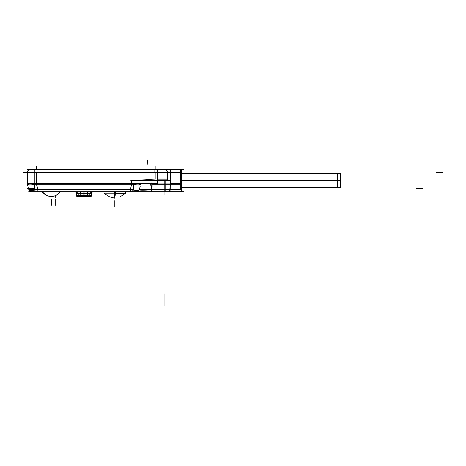 <?xml version="1.0" encoding="UTF-8"?>
<svg xmlns="http://www.w3.org/2000/svg" width="466" height="466" viewBox="0 0 466 466"><rect width="100%" height="100%" fill="white"/><g stroke="black" fill="none" stroke-linecap="round" stroke-linejoin="round"><path stroke-width="0.7" d="M167.649 172.449L167.655 180.744L170.323 180.744L170.323 172.449L157.514 172.606L180.691 172.606L180.691 183.062L170.346 183.062L170.236 180.581L170.346 183.062L180.691 183.062L180.686 184.28L180.476 169.478L169.694 169.478A3.128 0.542 90 0 1 170.236 172.397A3.128 0.542 90 0 0 169.694 169.478L180.476 169.478L180.691 172.606L170.236 172.606L170.236 180.581L167.649 179.8L166.886 180.581L165.943 180.575C166.991 180.534 167.562 179.993 167.649 178.95M180.773 169.519A1.252 1.252 180 0 1 181.723 170.731L180.435 169.478A1.252 1.252 0 0 1 181.723 170.772L181.723 170.731A1.252 1.252 180 0 0 180.773 169.519L180.872 169.548M139.369 189.406L151.403 189.406L150.658 184.064L164.917 184.28L164.917 189.406L151.788 189.406L164.917 189.406L164.917 191.683L164.917 189.406L170.078 189.406A3.076 0.536 90 0 1 169.56 191.683A3.076 0.536 90 0 0 170.078 189.406L164.917 189.406L164.917 184.28L170.317 184.28L170.078 189.406L180.686 189.406L180.686 184.28L170.317 184.28L170.078 189.406L180.686 189.406L180.686 184.28L170.317 184.28A4.689 0.816 -90 0 0 170.346 183.272A4.689 0.816 -90 0 1 170.317 184.28L152.015 184.28L149.132 183.272L150.658 184.064L151.403 189.406L139.369 189.417M34.554 184.641L29.556 184.99L27.412 184.326L27.244 183.039L34.245 183.185L27.238 183.062L27.238 172.606L34.245 172.606L27.238 172.606L27.238 174.418M36.616 183.901L36.616 172.606L155.143 172.606L155.143 179.02L134.814 180.581L155.143 179.02L155.143 172.606L36.616 172.606L36.616 183.062L131.529 183.062L131.529 180.581L131.529 183.062L36.616 183.062L36.459 184.291L37.839 189.406L130.311 189.406L131.692 184.291L36.459 184.291L37.839 189.406L37.839 191.683L37.839 189.406L130.311 189.406L130.311 191.683L130.311 189.406L131.692 184.291L36.616 184.28M140.854 183.924L140.86 183.889A4.689 4.45 -164.9 0 0 140.948 183.272A4.689 4.45 -164.9 0 1 140.849 183.907A9.384 2.359 -164.9 0 1 140.837 183.965A9.384 2.359 -164.9 0 1 133.596 184.373M151.403 191.683L151.403 189.58L151.403 191.683L164.917 191.683L146.918 191.683M91.208 191.683L91.68 191.683C90.538 191.782 89.921 192.417 89.822 193.588L91.068 193.588L91.074 195.732L89.804 195.732L89.804 193.489M76.372 191.683L76.296 191.683C77.443 191.782 78.061 192.417 78.16 193.588L80.822 193.588C80.734 192.417 80.175 191.782 79.144 191.683L76.296 191.683M136.317 191.683A3.076 3.076 0 0 0 139.317 189.598A3.076 3.076 0 0 1 137.062 191.613A3.076 3.076 0 0 0 139.317 189.598A3.076 3.076 90 0 1 136.707 191.672M139.392 189.33L140.295 185.981L139.392 189.33C138.874 190.897 137.796 191.677 136.148 191.672L136.398 191.683A3.076 3.076 0 0 0 139.317 189.598A3.076 3.076 0 0 1 137.062 191.613A3.076 3.076 90 0 0 139.317 189.592A3.076 3.076 -90 0 1 138.274 191.048A3.076 3.076 -90 0 0 139.317 189.598A3.076 3.076 0 0 1 136.398 191.683L136.398 191.683A3.076 3.076 0 0 1 136.398 191.683L151.636 191.683M27.395 184.28L27.238 183.016A4.689 4.689 0 0 0 27.407 184.315L29.55 184.961L34.554 184.606L29.55 184.961L27.401 184.291L27.238 172.606M34.723 183.517L27.261 183.517A4.689 4.654 -15.1 0 0 27.343 184.053A4.689 4.654 -15.1 0 1 27.261 183.517A4.689 4.689 164.9 0 0 27.343 184.047L27.296 183.895A9.384 2.359 164.9 0 0 27.313 183.965A9.384 2.359 164.9 0 0 34.554 184.373M28.776 189.406L35.987 189.54L28.776 189.406M139.736 183.272L136.084 183.272L139.736 183.272M140.749 184.291L138.6 184.961L133.596 184.606L138.6 184.961L140.749 184.291M140.761 184.239L140.814 184.053A4.689 4.689 -164.9 0 0 140.901 183.359L140.913 183.359A4.689 4.689 0 0 1 140.808 184.047A4.689 4.689 -164.9 0 0 140.901 183.359L140.901 183.359A4.689 4.689 0 0 1 140.872 183.697M28.834 189.598A3.076 3.076 90 0 0 31.752 191.683L31.752 191.683A3.076 3.076 0 0 1 28.834 189.598A3.076 3.076 90 0 0 31.752 191.683A3.076 3.076 0 0 1 28.834 189.598L29.323 190.501M115.463 193.361L125.564 193.291M52.46 196.547L51.307 196.623C47.579 196.279 44.503 194.637 42.074 191.689C44.503 194.637 47.579 196.279 51.307 196.623C55.035 196.279 58.11 194.637 60.539 191.689C58.11 194.637 55.035 196.279 51.307 196.623C47.515 196.262 44.392 194.567 41.946 191.532C44.381 194.567 47.503 196.262 51.307 196.623C55.099 196.262 58.221 194.567 60.667 191.532M92.885 191.683L92.944 191.683C91.779 191.782 91.15 192.417 91.051 193.588L91.552 193.588L91.051 193.588L91.056 195.685L89.839 195.685L89.839 193.53A1.847 1.806 -90 0 1 91.586 191.683A1.847 1.806 -90 0 0 89.839 193.53L91.056 193.53A1.847 1.841 -90 0 1 92.839 191.683A1.847 1.841 -90 0 0 91.056 193.53L91.552 193.53A1.847 1.847 90 0 1 93.34 191.683A1.847 1.847 90 0 0 91.552 193.53L76.954 193.53A1.847 1.841 -90 0 0 75.177 191.683A1.847 1.841 -90 0 1 76.954 193.53L78.177 193.53L78.177 195.685L76.465 195.685L76.954 195.685L76.954 193.588L76.942 195.732L78.212 195.732L78.212 193.489M91.039 193.489L91.039 195.732A0.926 0.92 -90 0 1 90.142 196.611L90.625 196.611A0.926 0.926 90 0 0 91.552 195.732L91.039 195.732L91.552 195.732L91.552 193.588C91.651 192.417 92.285 191.782 93.456 191.683L93.456 191.683M77.42 196.611L76.465 195.65L77.385 196.611A0.926 0.926 -90 0 1 76.465 195.732L76.977 195.732L76.465 195.732L76.465 193.588L76.966 193.588L76.465 193.588C76.366 192.417 75.731 191.782 74.56 191.683L75.055 191.683C76.22 191.782 76.849 192.417 76.948 193.588L76.954 195.685L80.787 195.685L78.177 195.685L78.177 193.53A1.847 1.806 -90 0 0 76.43 191.683A1.847 1.806 -90 0 1 78.177 193.53L80.787 193.53L80.787 195.685A0.926 0.816 -90 0 0 81.602 196.611L80.769 195.65L80.752 193.489L84.084 193.489L84.084 195.732L80.752 195.732M166.455 180.54L166.088 180.581A1.561 1.561 -90 0 0 167.644 179.148L157.514 179.148M183.476 169.478L27.36 169.478M181.723 170.335L181.723 190.827M27.238 172.705A3.128 3.128 0 0 1 30.465 169.484M34.245 172.705L157.514 172.705M157.514 169.478L157.514 172.397L34.245 172.397L34.245 169.484M167.649 172.705A3.128 3.128 0 0 0 164.428 169.484M170.323 172.705A3.128 0.454 -90 0 0 169.863 169.478L169.863 169.478M167.649 172.694A3.128 3.128 90 0 0 164.527 169.478L164.527 169.478A3.128 3.116 90 0 1 167.661 172.705M170.02 172.705L181.233 172.705A3.128 0.542 -90 0 0 180.691 169.478A3.128 0.542 -90 0 0 180.674 169.484L180.534 169.484M181.723 172.636L181.233 172.653M180.657 172.397L180.657 183.272M181.233 172.397L181.723 172.397M170.026 172.397L180.901 172.397L180.901 183.272L181.723 183.272M181.723 183.062L180.651 183.039M181.723 183.954A1.252 0.332 180 0 1 181.134 184.233A1.252 0.332 180 0 0 181.723 183.954L180.651 184.303M180.651 184.181L180.651 189.33M180.895 184.163A1.252 0.332 0 0 0 181.723 183.854A1.252 0.332 0 0 0 181.723 183.843M181.204 189.452A1.252 0.332 0 0 0 181.723 189.184A1.252 0.332 0 0 0 181.723 189.173M181.723 189.05L181.105 189.33M181.723 190.431L181.723 190.431C181.956 190.751 181.524 191.165 180.435 191.683A1.252 1.252 0 0 0 181.723 190.396M157.514 172.397L157.514 183.272L34.245 183.272L34.245 172.397L27.238 172.397L27.238 183.272M170.014 180.581L130.777 180.581M151.211 182.882L150.786 184.169L149.062 183.272M140.784 184.169L140.942 182.882M165.174 180.534L165.174 183.109L157.514 183.109M164.807 180.581L164.807 183.109L170.451 183.109L170.451 180.534M170.026 180.744L170.026 183.272L180.901 183.272M170.137 183.272A4.689 0.816 90 0 1 170.107 184.315L180.89 184.315A4.689 0.816 90 0 0 180.919 183.027L170.137 183.027M180.89 189.511L181.14 184.181L170.113 184.181L169.863 189.511L180.89 189.511M180.523 191.683L180.68 191.683A3.076 0.536 -90 0 0 180.691 191.683A3.076 0.536 -90 0 0 181.21 189.33L170.183 189.33A3.076 0.548 90 0 1 169.653 191.683A3.076 0.548 90 0 1 169.641 191.683M169.333 191.683A3.076 0.536 -90 0 0 169.344 191.683A3.076 0.536 -90 0 0 169.863 189.33M183.447 191.683L28.776 191.683M35.987 189.93A9.384 2.359 164.9 0 1 28.805 189.511L27.372 184.181M36.552 183.919L36.47 183.272M133.596 189.511L133.596 184.181L34.554 184.181L34.554 189.511L133.596 189.511M133.427 183.027L34.723 183.027M133.427 183.272L133.427 184.315L34.723 184.315L34.723 183.272M36.651 183.016L36.447 184.326M131.703 184.326L131.494 183.016M140.913 183.051L140.738 184.326L138.594 184.99L133.596 184.641M131.598 183.919L131.668 183.359M140.814 184.035L141.128 183.272M139.351 189.481A9.384 2.359 -164.9 0 1 139.346 189.511A9.384 2.359 -164.9 0 1 132.163 189.93M140.913 183.272L133.427 183.359M140.802 184.087L140.953 182.806M150.85 183.272L151.805 189.528A11.615 1.445 -7.2 0 1 139.328 189.575A11.615 1.445 -7.2 0 1 139.346 189.528M151.805 189.511L165.203 189.511L165.203 183.954L150.372 183.954M165.174 183.954L165.174 183.027L157.514 183.027M165.174 184.315L151.759 184.315M152.038 184.373L152.032 183.027M170.451 183.027L164.807 183.027L164.807 183.954M170.451 183.272A4.689 0.833 90 0 1 170.422 184.315L164.807 184.315M164.807 184.181L164.813 189.511L170.177 189.511L170.428 184.181L164.807 184.181M164.813 189.33L164.824 191.683M165.185 191.683L165.185 189.33M151.59 189.33L151.642 191.672M130.171 189.33L130.218 191.683M35.987 191.683L35.987 189.33M132.163 191.683L132.163 189.33M37.979 189.33L37.932 191.683M31.828 191.683A3.076 3.076 0 0 1 28.758 189.33M115.486 191.683L103.708 191.683M114.094 191.683L125.867 191.683M125.564 193.361L114.112 193.361M120.362 196.675L125.657 193.221L114.106 193.221L114.112 191.724M115.463 193.221L115.463 191.724M114.112 193.291L114.787 198.155L115.463 193.291M115.469 193.221L103.918 193.221L109.19 196.664M41.888 191.683L51.901 191.724L42.074 191.724M55.39 191.683L51.225 191.683M64.541 191.724L54.726 191.724L64.727 191.683M64.809 191.689L51.044 191.689M55.39 191.724L51.225 191.724M92.903 191.683L91.68 191.683M92.961 191.683C91.796 191.782 91.167 192.417 91.068 193.588M76.389 191.683L75.055 191.683M75.073 191.683C76.238 191.782 76.867 192.417 76.966 193.588M76.331 191.683C77.472 191.782 78.096 192.417 78.189 193.588L76.948 193.588M80.769 193.588L84.049 193.588L84.066 191.683L79.115 191.683M88.895 191.683L83.95 191.683L83.967 193.588L87.247 193.588M91.715 191.683L88.872 191.683C87.841 191.782 87.282 192.417 87.194 193.588L89.856 193.588C89.955 192.417 90.573 191.782 91.715 191.683L91.645 191.683M89.874 193.588L89.874 195.65M87.159 193.489L89.874 193.489L87.159 193.489L87.159 195.732L89.874 195.732M89.822 195.65L88.889 196.611L89.856 195.65M87.194 195.65L86.35 196.611L87.247 195.65L87.264 193.489L83.927 193.489L83.927 195.732L87.264 195.732M90.893 196.611L77.123 196.611M90.113 196.611L91.068 195.65M90.095 196.611L91.051 195.65M91.132 196.46L90.596 196.611L91.552 195.65M76.966 195.65L77.886 196.611A0.926 0.92 -90 0 1 76.96 195.732A0.926 0.92 -90 0 0 77.874 196.611M76.977 193.489L76.977 195.732M78.195 195.65L79.127 196.611L78.16 195.65M77.904 196.611L76.948 195.65M80.822 195.65L81.637 196.611M80.857 193.489L78.142 193.489L80.857 193.489L80.857 195.732L78.142 195.732M78.142 193.588L78.142 195.65M84.037 196.611L84.049 195.65M85.616 196.611L83.967 196.646L83.967 195.65M89.198 196.611L89.705 196.646L89.198 196.646M78.311 196.611L78.818 196.646L78.311 196.646M80.012 196.611L78.783 196.611M82.482 196.611L79.948 196.611M84.049 196.611L82.4 196.611M88.068 196.611L85.534 196.611M89.233 196.611L88.004 196.611M89.932 196.547L78.084 196.547M35.62 191.683L35.969 191.683M36.54 191.683L35.952 191.683M37.717 191.683L36.511 191.683M38.474 191.683L37.67 191.683M39.214 191.683L38.404 191.683M40.373 191.683L39.167 191.683M41.154 191.683L40.344 191.683M167.649 180.744L167.649 179.824M166.822 180.581L167.644 179.905L167.649 179.02L157.514 179.02L167.649 179.02M167.649 179.946L167.649 172.467L157.514 172.478M145.211 169.478L152.44 169.478M158.819 169.478L151.59 169.478M157.514 180.802L158.819 180.581M181.723 181.134L181.723 171.826M181.723 180.033L181.723 189.342M337.471 187.903L337.471 173.265M337.471 173.544L181.746 173.544L340.599 173.544L340.599 181.024L181.746 181.024M337.471 187.617L181.746 187.617L340.599 187.617L340.599 180.138L181.746 180.138M36.616 169.478L36.616 166.449L36.616 169.478M181.723 172.606L181.233 172.606L181.723 172.606M181.723 189.08A1.252 0.332 180 0 1 181.21 189.347A1.252 0.332 180 0 0 181.723 189.08M164.917 180.581L164.917 183.062L157.514 183.062L164.917 183.062L164.917 180.581L164.917 183.954L164.917 183.062L170.346 183.062L164.917 183.062M27.343 184.047A4.689 4.689 164.9 0 1 27.261 183.517M131.529 183.359L131.529 180.528M152.015 183.954L152.015 186.738L152.015 183.954M114.787 191.724L114.787 193.291M91.056 193.588L91.056 195.685L91.552 195.685L89.839 195.685L89.839 193.53L87.229 193.53A1.847 1.631 -90 0 1 88.808 191.683A1.847 1.631 -90 0 0 87.229 193.53L84.008 193.53L84.008 191.683L84.008 193.53L80.787 193.53A1.847 1.631 -90 0 0 79.203 191.683A1.847 1.631 -90 0 1 80.787 193.53L80.787 195.685L84.008 195.685L80.787 195.685A0.926 0.816 -90 0 0 81.602 196.611M84.008 195.685L84.008 196.611L84.008 195.685L87.229 195.685L87.229 193.53L87.229 195.685A0.926 0.816 -90 0 1 86.414 196.611A0.926 0.816 -90 0 0 87.229 195.685L84.008 195.685L84.008 193.53M88.936 196.611A0.926 0.903 -90 0 0 89.839 195.732A0.926 0.903 -90 0 1 88.936 196.611M90.625 196.611A0.926 0.926 90 0 0 91.552 195.732L91.552 193.489L91.552 195.732M76.878 196.46L77.385 196.611A0.926 0.926 -90 0 1 76.465 195.732L76.465 193.489L76.465 195.732M79.08 196.611A0.926 0.903 -90 0 1 78.177 195.732A0.926 0.903 -90 0 0 79.08 196.611M167.655 172.606L170.236 172.606L170.236 180.581L167.649 179.8M166.135 180.581L166.088 180.581A1.561 1.561 -90 0 0 167.644 179.148A1.561 1.561 90 0 1 166.036 180.581M164.917 191.951L164.917 185.8M170.777 175.408L170.777 169.478M155.143 169.257L155.143 166.449L155.143 169.257M154.881 172.705L154.945 169.484M170.777 172.606L170.777 178.763M23.3 172.606L29.364 172.606M164.917 305.993L164.917 293.679M170.346 180.534L170.346 183.109M180.89 184.28L170.113 184.28M27.558 188.608L33.622 188.608M169.863 189.406L181.21 189.406M422.476 188.608L416.412 188.608M164.917 188.608L164.917 182.451M147.285 160.007L148.054 166.065L147.285 160.007M133.427 184.28L34.723 184.28M130.282 189.511L131.779 183.965M150.541 183.272L151.427 189.575M165.174 184.28L151.759 184.28M170.608 183.272A4.689 0.856 90 0 1 170.573 184.315M170.323 184.181L170.073 189.511M164.917 191.683L164.917 194.765M151.135 189.406L165.185 189.406M35.987 189.406L132.163 189.406M114.787 200.677L114.787 206.834L114.787 200.677M114.787 193.221L114.787 198.155L114.187 198.137M51.307 199.139L51.307 205.296M55.308 196.064L55.308 197.84M55.308 199.139L55.308 205.296M50.159 196.547L51.307 196.623C47.503 196.262 44.381 194.567 41.928 191.532M84.084 193.489L80.752 193.489M87.264 193.489L83.927 193.489M155.143 179.148L155.143 172.478M442.7 172.606L436.636 172.606M181.723 180.581L337.471 180.581M340.599 180.581L181.746 180.581L340.599 180.581M90.142 196.611A0.926 0.92 -90 0 0 91.056 195.732M143.749 191.683L142.182 191.683M141.332 191.683L140.231 191.683M139.526 191.683L138.46 191.683M137.074 191.683L136.445 191.683M125.564 191.724L125.564 193.221L125.564 191.724M104.017 191.724L104.017 193.221L104.017 191.724M104.104 193.361L109.219 196.675L113.984 198.12M83.443 191.683L82.354 191.683L83.443 191.683M81.492 191.683L81.136 191.683M84.596 191.683L85.791 191.683L84.596 191.683M86.822 191.683L87.183 191.683M28.898 169.845L29.626 169.572L27.471 171.418M167.358 171.29L165.96 169.828M137.062 191.613L138.204 191.101L139.317 189.592L138.944 190.338M138.81 190.524L138.443 190.909M137.919 191.281L137.47 191.491M29.655 190.862L30.156 191.241M30.558 191.444L30.942 191.578M109.219 196.675L114.787 198.155M60.51 191.724L56.322 195.184L60.51 191.724M55.32 195.703L53.974 196.215L55.32 195.703M42.103 191.724L46.291 195.184M47.293 195.703L48.639 196.215M93.084 191.712L93.398 191.683M92.711 191.817L92.087 192.231M88.546 191.683L87.858 191.683M79.476 191.683L80.158 191.683M75.306 191.817L75.9 192.202M80.257 191.683L79.459 191.683M166.403 180.552L166.694 180.459M166.991 180.295L167.352 179.94M167.539 179.608L167.632 179.259"/></g></svg>
